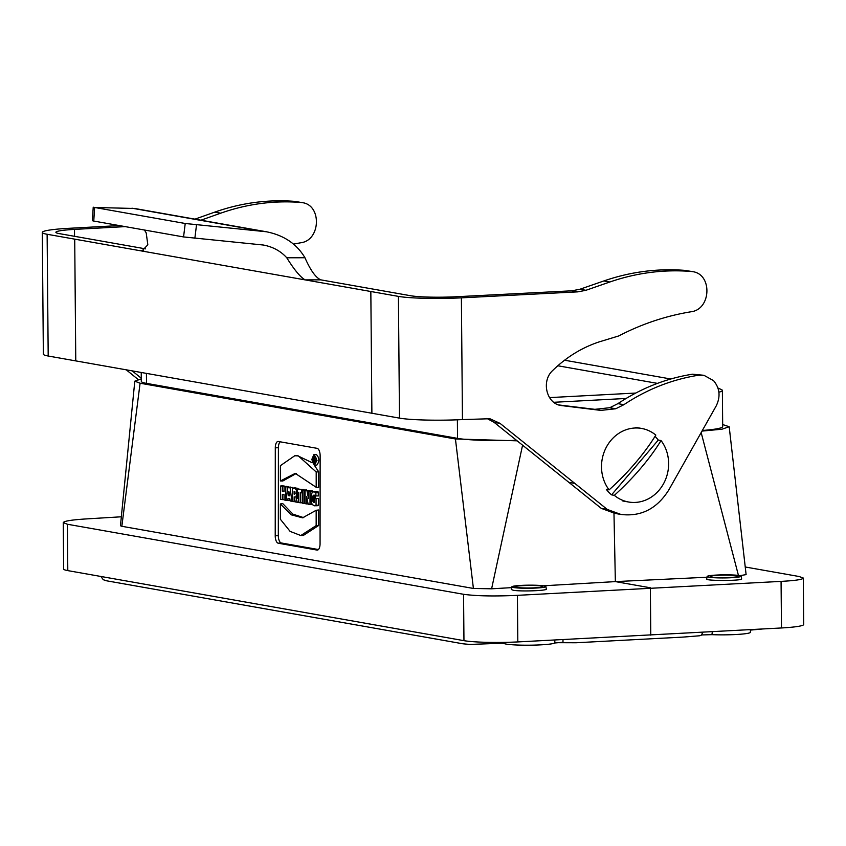 <?xml version="1.0" encoding="UTF-8"?>
<svg xmlns="http://www.w3.org/2000/svg" width="846" height="846" viewBox="0 0 846 846"><rect width="100%" height="100%" fill="white"/><g stroke="black" fill="none" stroke-linecap="round" stroke-linejoin="round"><path stroke-width="1.27" d="M145.607 248.872L59.326 233.623A33.956 3.077 179.5 0 1 55.878 232.301A33.956 3.077 179.5 0 1 74.49 229.393L125.24 226.622M141.282 378.236L132.198 370.865M200.946 220.193L220.69 213.192C246.947 203.96 273.607 200.375 300.679 202.427L302.223 202.628C322.051 205.049 320.697 240.507 300.69 242.781L293.52 244.103M42.3 232.417A47.545 4.304 -0.5 0 0 47.122 234.268L370.834 291.5L371.891 413.25L48.19 356.018A47.545 4.304 -0.5 0 1 43.358 354.167L42.3 232.417A47.545 4.304 -0.5 0 1 68.357 228.346L119.275 225.575M194.982 219.135L214.725 212.135C240.983 202.913 267.643 199.318 294.715 201.369L302.223 202.628M138.194 379.526L126.234 369.808M462.455 419.584L489.887 418.738L500.06 423.391L607.259 509.429L620.964 514.453C641.099 516.874 657.035 508.71 668.795 489.95L716.202 405.921C720.707 396.594 719.819 388.166 713.559 380.647L703.925 375.296L698.436 375.243C671.936 379.473 647.074 389.287 623.872 404.695L615.719 408.766L600.85 410.395L561.078 405.53C546.463 403.658 541.028 381.07 552.66 370.537C566.312 357.213 581.794 347.664 599.105 341.911L618.68 335.957C641.807 323.955 665.897 315.896 690.96 311.783C711.253 309.562 712.628 274.115 692.514 271.629L690.949 271.429C663.497 269.314 636.456 272.835 609.839 281.993L585.929 290.294L577.839 291.859L461.387 297.845L462.455 419.584A47.545 4.304 179.5 0 1 399.481 418.125L398.413 296.386A47.545 4.304 -0.5 0 0 461.387 297.845M398.413 296.386L370.834 291.5L371.891 413.25L399.481 418.125M74.712 239.143L75.77 360.893L74.712 239.143M92.362 220.679L93.758 221.06L94.625 207.471L185.221 223.492L266.384 231.762C283.886 235.251 296.745 243.912 304.962 257.744C310.44 270.234 315.706 277.594 320.75 279.846L410.617 295.73A33.956 3.077 179.5 0 0 455.603 296.777L571.875 290.802L577.839 291.859M143.672 250.3L140.436 250.765L142.107 250.786L147.828 244.811L146.21 232.936L144.444 230.017M320.75 279.846L305.11 279.878C300.341 277.118 294.228 269.758 286.773 257.787C280.735 251.082 272.909 246.831 263.318 245.023L183.561 236.933L185.221 223.492M93.758 221.06L183.561 236.933M94.625 207.471L134.694 208.486L266.384 231.762M692.514 271.629L684.985 270.382C657.532 268.256 630.492 271.778 603.864 280.946L579.965 289.237L571.875 290.802M703.925 375.296L692.472 374.196C665.971 378.416 641.109 388.229 617.908 403.637L609.755 407.709L594.886 409.337L558.751 404.938M486.862 418.421L494.096 422.334L601.295 508.383L615 513.406L620.964 514.453M601.295 508.383L607.259 509.429M292.409 488.089L295.339 488.702L296.544 490.458L296.777 494.519L295.804 496.729L297.221 502.249L295.275 501.9L294.175 496.814L294.101 501.699L292.399 501.392L292.409 488.089L295.719 487.941L298.268 488.861M298.553 496.401L298.553 497.575M280.216 441.813A6.789 2.972 -92.4 0 0 278.408 447.714L278.323 535.677L275.225 535.793L275.299 447.83A6.905 3.024 -92.4 0 1 278.101 441.464A6.905 3.024 -92.4 0 1 278.345 441.485L317.113 448.338A6.905 3.024 -92.4 0 1 320.137 455.761L320.063 543.724A6.905 3.024 -92.4 0 1 317.356 550.09A6.905 3.024 -92.4 0 1 317.017 550.069L278.249 543.217A6.905 3.024 87.6 0 1 275.225 535.793M318.424 549.54L281.306 542.973A6.789 2.972 87.6 0 1 278.323 535.677M313.855 454.619L316.288 454.397C319.524 457.845 319.682 461.43 316.742 465.173L314.3 465.205L311.793 459.505L313.855 454.619C317.039 458.014 317.187 461.535 314.3 465.205M297.189 455.529L312.259 462.762M314.331 465.205L318.688 471.814L318.678 487.338L316.193 487.296L295.254 473.369L280.407 480.972L280.417 465.66L294.736 455.761L298.331 455.909L316.203 471.983L318.688 471.814M296.46 473.39L282.807 480.993L280.407 480.972M300.806 535.539L303.249 535.497L318.646 525.503L318.656 509.99L316.171 510.275L316.161 525.578L300.806 535.539L290.104 531.383L280.375 519.254L280.386 503.941L282.786 503.645L292.949 514.167L303.777 517.678M314.352 502.408L314.352 498.368L318.54 498.453L318.54 505.168L314.331 505.802L312.206 504.502L311.053 501.213L311.021 496.094L312.005 492.858L313.834 491.579L315.886 492.774L315.886 495.936L313.898 495.122L312.734 496.771L312.724 500.61L314.025 502.439M313.834 491.579L318.223 491.949L318.371 495.946L315.886 495.936M315.558 495.682L315.05 498.305M312.502 490.987L310.017 491.198L310.006 504.512L308.156 504.184L306.612 496.391L306.643 503.909L305.078 503.634L305.089 490.331L306.95 490.659L308.483 498.252L308.452 490.923L312.502 490.987L312.502 492.213M305.089 490.331L309.488 490.828M306.442 489.919L303.968 490.13L303.957 503.433L302.244 503.137L302.265 489.834L306.442 490.204M304 489.485L301.525 489.697L301.514 492.848L300.256 492.626L300.245 502.778L298.543 502.482L298.553 492.319L297.295 492.097L297.295 488.956L304 489.665M292.399 501.308L290.136 500.991L289.84 498.77L288.042 498.453L287.746 500.568L286.043 500.272L287.926 487.296L290.326 487.063L292.61 488.068M288.264 486.704L285.779 486.915L285.768 500.219L284.066 499.923L284.066 494.688L282.289 494.371L282.289 499.605L280.576 499.309L280.597 485.995L282.3 486.302L282.289 491.198L284.066 491.505L284.076 486.619L286.477 486.387L288.264 487.264M280.597 485.995L282.987 485.763L284.774 486.545M121.845 526.297L120.449 525.747L134.8 381.176L140.087 383.217L121.845 526.297L473.411 588.456L491.6 588.805L522.574 445.197M141.282 378.902L134.8 381.176M613.974 513.205L615.359 581.604L543.418 585.792M511.703 587.632L491.6 588.805M473.411 588.456L455.434 438.979L517.139 440.829M738.442 575.417L701.165 432.57M702 431.09L721.955 429.208L729.189 426.733L746.109 574.614L739.869 575.661M729.189 426.733L722.674 424.544M463.957 640.665L67.796 570.616A40.756 3.691 179.5 0 1 63.662 569.03L63.26 522.606L67.394 524.245L463.555 594.294C476.383 596.06 494.328 596.409 517.414 595.341L517.815 641.924A40.756 3.691 179.5 0 1 463.957 640.665L463.555 594.294M803.298 578.04L803.7 624.475A40.756 3.691 179.5 0 1 781.482 627.965L517.815 641.924M707.097 576.496L706.674 579.013C705.511 581.033 742.83 580.885 741.635 578.875L741.138 576.2A17.026 1.544 179.5 0 1 724.134 577.924A17.026 1.544 179.5 0 1 707.097 576.496A17.026 1.544 179.5 0 1 716.647 575.058A17.026 1.544 179.5 0 1 741.138 576.2M706.97 577.236L615.359 581.604L650.363 587.79L650.775 635.135M745.231 566.989L799.153 576.517L803.298 578.082C802.664 579.521 795.251 580.62 781.07 581.382L517.414 595.341M511.841 586.838L511.386 589.525L513.162 590.233C520.269 591.682 547.531 590.709 546.336 589.049L545.871 586.542A17.026 1.544 179.5 0 1 528.866 588.256A17.026 1.544 179.5 0 1 511.841 586.838A17.026 1.544 179.5 0 1 521.379 585.39A17.026 1.544 179.5 0 1 545.871 586.542M63.26 522.638C63.884 521.125 71.297 519.899 85.478 518.968L121.338 516.79M702.339 430.487A51.278 4.642 -0.5 0 0 722.685 426.596L722.378 390.461A51.278 4.642 -0.5 0 0 721.68 389.71L717.968 388.028M141.229 372.462L141.303 381.387A51.278 4.642 179.5 0 0 146.517 383.375L457.538 438.365A51.278 4.642 -0.5 0 0 516.494 440.322M140.087 383.217L455.434 438.979M312.153 459.568L313.961 455.434C316.573 458.31 316.7 461.292 314.331 464.391L312.153 459.568M316.203 471.994L316.193 487.296M318.646 525.503L316.161 525.578M280.386 503.941L291.13 514.791L302.561 517.837L316.171 510.275M318.54 498.453L316.055 498.675L316.055 505.231L314.627 505.802M318.54 505.168L316.055 505.231M318.244 505.379L315.791 505.422M317.959 505.527L315.505 505.57M317.662 505.654L315.22 505.686M317.377 505.728L314.924 505.76M316.563 491.346L314.12 491.579M316.859 491.389L314.416 491.611M317.239 491.473L314.797 491.695M317.61 491.611L315.167 491.833M317.906 491.759L315.463 491.981M318.223 491.949L315.748 492.15M318.371 492.626L315.886 492.774M314.458 495.196L313.612 495.217M314.945 495.375L313.337 495.407M315.357 495.587L313.147 495.629M315.442 495.883L312.978 495.946M315.315 496.253L312.84 496.327M315.209 496.687L312.734 496.771M315.114 497.268L312.639 497.363M315.072 497.882L312.586 497.987M314.352 498.569L312.565 498.664M314.352 499.235L312.576 499.33M314.352 499.88L312.629 499.975M314.352 500.504L312.724 500.61M314.352 500.959L312.84 501.065M314.352 501.382L312.999 501.488M314.352 501.72L313.179 501.826M314.352 502.048L313.432 502.133M314.352 502.281L313.729 502.344M314.352 498.368L316.055 498.675M312.195 504.48L310.006 504.512M308.092 503.899L306.643 503.909M309.414 490.437L306.95 490.659M308.452 490.923L310.017 491.198M305.078 503.423L303.957 503.433M302.265 489.834L303.968 490.13M302.255 492.837L301.514 492.848M302.244 502.757L300.245 502.778M297.295 488.956L301.525 489.697M295.117 493.451L294.894 491.621L294.112 491.293L294.112 494.149L295.117 493.451M294.81 494.096L294.112 494.149M294.768 494.127L294.186 494.18M298.543 502.238L297.221 502.249M295.233 501.678L294.101 501.699M295.138 487.878L292.695 488.1M295.719 487.941L293.276 488.163M296.904 488.153L294.461 488.375M297.2 488.227L294.757 488.449M297.506 488.332L295.053 488.554M297.792 488.48L295.339 488.702M298.067 488.692L295.614 488.903M297.295 488.967L295.836 489.094M297.295 489.242L296.037 489.348M297.295 489.58L296.227 489.665M297.295 489.961L296.396 490.035M297.295 490.394L296.544 490.458M297.295 490.87L296.671 490.913M297.295 491.367L296.756 491.399M298.553 492.467L296.861 492.562M298.553 493.123L296.883 493.207M298.553 493.8L296.851 493.874M298.553 494.445L296.777 494.519M298.553 495.058L296.66 495.111M298.553 495.597L296.502 495.65M298.553 496.073L296.301 496.116M298.532 496.433L296.068 496.486M298.3 496.644L295.804 496.729M298.437 497.141L295.963 497.321M298.553 497.723L296.111 497.892M289.459 495.819L288.92 491.611L288.433 495.64L289.459 495.819M289.417 495.555L288.433 495.64M290.072 500.546L287.746 500.568M287.926 487.296L290.051 487.677L291.912 501.308M292.526 487.455L290.051 487.677M284.066 499.584L282.289 499.605M284.774 486.08L282.3 486.302M284.066 491.04L282.289 491.198M284.076 486.619L285.779 486.915M314.384 458.024L314.384 459.558L313.76 459.441L313.76 457.908L314.384 458.024M314.627 459.367L313.76 459.441M314.575 462.847L314.384 457.168L313.39 456.988L313.38 462.646L313.76 460.256L314.575 462.847M315.664 462.931L315.072 462.942M317.049 460.34L314.553 460.393M315.421 456.798L313.39 456.988M314.543 462.699L313.76 462.709M657.405 383.375L557.8 365.758M718.91 392.174A51.278 4.642 -0.5 0 0 722.378 390.461M553.77 402.294L626.072 398.466M661.043 440.555A37.351 33.438 -80 0 1 663.856 483.14A37.351 33.438 -80 0 1 628.567 502.006A37.351 33.438 -80 0 1 614.323 495.354A108.595 40.481 -43.7 0 0 661.043 440.555L658.283 440.068L611.563 494.857L614.323 495.354M609.099 489.887A37.351 33.438 -80 0 1 606.286 447.301A37.351 33.438 -80 0 1 641.575 428.436A37.351 33.438 -80 0 1 655.819 435.087A108.595 40.481 136.3 0 1 609.099 489.887L606.339 489.4A37.351 33.438 100 0 0 608.813 492.298A37.351 33.438 100 0 0 611.563 494.857M658.283 440.068A37.351 33.438 100 0 0 655.026 436.377M750.391 629.667L750.413 632.29A25.803 2.337 179.5 0 1 711.92 634.659L701.419 634.944L702.878 632.279M712.353 631.761L711.92 634.659M563.002 639.618L562.971 642.273L554.87 642.981A25.803 2.337 179.5 0 1 529.469 645.191A25.803 2.337 179.5 0 1 503.856 643.436L494.688 642.431M554.87 642.981L554.765 640.041M503.899 642.378L503.856 643.436M730.225 577.458A13.927 1.258 -0.5 0 0 738.04 576.253A13.927 1.258 -0.5 0 0 718 575.291A13.927 1.258 -0.5 0 0 710.196 576.496A13.927 1.258 -0.5 0 0 730.225 577.458M534.968 587.801A13.927 1.258 -0.5 0 0 542.783 586.595A13.927 1.258 -0.5 0 0 522.743 585.633A13.927 1.258 -0.5 0 0 514.939 586.838A13.927 1.258 -0.5 0 0 534.968 587.801M74.554 236.309L74.49 229.393M214.725 212.135L220.69 213.192M294.715 201.369L300.679 202.427M47.122 234.268L48.19 356.018M131.934 208.19L261.446 231.095M579.965 289.237L585.929 290.294M603.864 280.946L609.839 281.993M684.985 270.382L690.949 271.429M560.211 405.35L561.966 405.657M594.886 409.337L600.85 410.395M609.755 407.709L615.719 408.766M617.908 403.637L623.872 404.695M692.472 374.196L698.436 375.243M568.882 482.368L574.846 483.415M494.096 422.334L500.06 423.391M196.515 224.856L194.855 238.297M286.773 257.787L304.962 257.744M781.482 627.965L781.07 581.382M67.394 524.245L67.796 570.616M278.408 447.714L275.299 447.83M281.306 542.973L278.249 543.217M317.694 550.016L317.017 550.069M298.553 498.315L296.259 498.474M315.537 457.062L314.384 457.168M457.538 438.365L457.379 419.817M146.517 383.375L146.421 373.382M92.362 220.743L93.229 207.154M294.736 455.761L297.168 455.539M670.73 378.987L564.557 360.216M549.477 397.609L635.727 393.052M641.575 428.436L635.832 427.42M628.567 502.006L622.825 500.991M502.926 643.203L469.763 644.441L462.889 643.795L106.533 580.79L103.265 579.711L100.886 576.464M750.391 630.101L762.14 629.022M702.254 634.817L699.748 635.758L683.261 637.08L576.094 642.759L556.012 642.685"/></g></svg>
